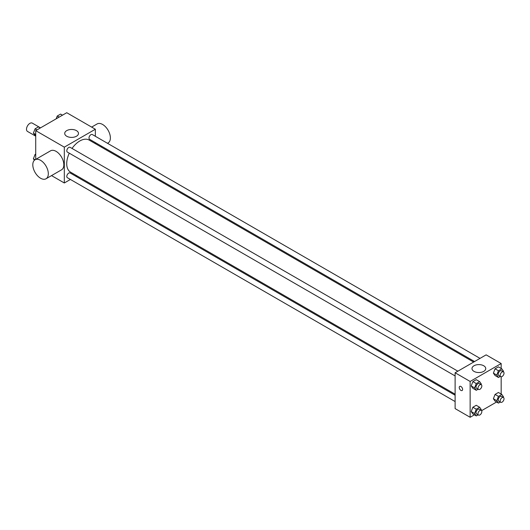 <?xml version="1.0" encoding="UTF-8"?>
<svg xmlns="http://www.w3.org/2000/svg" width="530" height="530" viewBox="0 0 530 530"><rect width="100%" height="100%" fill="white"/><g stroke="black" fill="none" stroke-linecap="round" stroke-linejoin="round"><path stroke-width="0.79" d="M40.512 127.862L32.297 123.119A4.796 2.769 120 0 0 28.593 124.404A4.796 2.769 120 0 0 26.5 129.234A4.796 2.769 120 0 0 27.494 131.433L35.715 136.177M35.715 159.397L35.715 130.638L66.74 112.718L95.347 129.234L95.347 136.283M70.417 179.458L64.316 182.982L51.529 175.602M76.81 175.768L75.903 176.291M69.291 153.19A18.543 10.706 120 0 0 66.72 163.677A18.543 10.706 120 0 0 70.563 172.164L455.111 394.181M473.648 362.069L89.106 140.053A18.543 10.706 120 0 0 72.034 148.44M95.347 142.616L95.347 143.656M64.316 182.982L64.316 147.148L95.347 129.234M480.034 358.379L92.299 134.521A2.743 1.583 120 0 0 90.186 135.256A2.743 1.583 120 0 0 88.987 138.012A2.743 1.583 120 0 0 89.557 139.271L474.549 361.546M455.111 395.221L70.112 172.946A2.743 1.583 120 0 0 67.999 173.681A2.743 1.583 120 0 0 66.8 176.444A2.743 1.583 120 0 0 67.37 177.696L455.111 401.554M455.111 375.936L67.37 152.077A2.743 1.583 -60 0 1 67.37 148.91A2.743 1.583 -60 0 1 70.112 147.327L457.854 371.185M64.316 147.148L35.715 130.638M66.727 136.243A6.877 3.968 180 0 1 64.713 133.434A6.877 3.968 180 0 1 71.59 129.466A6.877 3.968 180 0 1 78.473 133.434A6.877 3.968 180 0 1 74.227 137.104A6.877 3.968 180 0 1 66.727 136.243M34.41 160.252L33.383 158.788L35.073 159.762L50.588 150.805A10.971 6.333 60 0 1 59.042 153.746A10.971 6.333 60 0 1 63.832 164.784A10.971 6.333 60 0 1 61.559 169.812L46.044 178.769A10.971 6.333 60 0 1 35.073 172.435A10.971 6.333 60 0 1 35.073 159.762A10.971 6.333 60 0 1 43.526 162.703A10.971 6.333 60 0 1 48.316 173.747A10.971 6.333 60 0 1 46.044 178.769M107.491 143.292L108.107 142.934A10.971 6.333 -120 0 0 108.107 130.267A10.971 6.333 -120 0 0 97.136 123.934L91.65 127.101M474.396 414.824L470.136 417.282L455.111 408.603L455.111 372.769L486.136 354.855L501.168 363.534L501.168 368.449M496.577 402.012L481.604 410.657M495.066 375.518L493.39 373.133L495.066 368.8L498.425 366.866L495.066 368.8L493.39 373.133L495.066 375.518L498.458 377.479L496.782 375.094L498.458 370.761L501.817 368.82L503.5 371.212L503.275 371.795M472.879 413.95L471.203 411.558L472.879 407.232L476.238 405.291L472.879 407.232L471.203 411.558L472.879 413.95L476.271 415.911L474.595 413.519L476.271 409.193L479.637 407.252L481.313 409.644L481.088 410.22M501.168 376.777L501.168 394.068M470.136 417.282L470.136 381.448L501.168 363.534M495.066 401.144L493.39 398.752L495.066 394.419L498.425 392.485L495.066 394.419L493.39 398.752L495.066 401.144L498.458 403.098L496.782 400.713L498.458 396.38L501.817 394.439L503.5 396.831L503.275 397.414M472.879 388.331L471.203 385.939L472.879 381.613L476.238 379.672L472.879 381.613L471.203 385.939L472.879 388.331L476.271 390.292L474.595 387.9L476.271 383.574L479.637 381.633L481.313 384.025L481.088 384.601M470.136 381.448L455.111 372.769M473.999 371.378A6.877 3.968 180 0 1 471.985 368.575A6.877 3.968 180 0 1 478.868 364.6A6.877 3.968 180 0 1 485.745 368.575A6.877 3.968 180 0 1 481.498 372.239A6.877 3.968 180 0 1 473.999 371.378M462.624 389.424A2.398 1.385 60 0 1 462.127 390.524A2.398 1.385 60 0 1 459.729 389.139A2.398 1.385 60 0 1 459.729 386.37A2.398 1.385 60 0 1 461.577 387.013A2.398 1.385 60 0 1 462.624 389.424M462.127 390.524A2.398 1.385 60 0 1 459.729 389.139A2.398 1.385 60 0 1 459.729 386.37M478.12 389.225L476.271 390.292M481.267 384.707L479.325 383.587A2.743 1.583 120 0 0 477.212 384.323A2.743 1.583 120 0 0 476.013 387.079A2.743 1.583 120 0 0 476.583 388.338L478.524 389.457A2.743 1.583 120 0 0 481.267 387.874A2.743 1.583 120 0 0 481.267 384.707A2.743 1.583 120 0 0 479.153 385.442A2.743 1.583 120 0 0 477.954 388.199A2.743 1.583 120 0 0 478.524 389.457M474.595 387.9L471.203 385.939M476.271 383.574L472.879 381.613M479.637 381.633L476.238 379.672M500.307 376.413L498.458 377.479M503.454 371.894L501.512 370.775A2.743 1.583 120 0 0 499.399 371.51A2.743 1.583 120 0 0 498.2 374.273A2.743 1.583 120 0 0 498.77 375.525L500.711 376.644A2.743 1.583 120 0 0 503.454 375.061A2.743 1.583 120 0 0 503.454 371.894A2.743 1.583 120 0 0 501.34 372.63A2.743 1.583 120 0 0 500.141 375.392A2.743 1.583 120 0 0 500.711 376.644M496.782 375.094L493.39 373.133M498.458 370.761L495.066 368.8M501.817 368.82L498.425 366.866M478.12 414.844L476.271 415.911M481.267 410.326L479.325 409.206A2.743 1.583 120 0 0 477.212 409.942A2.743 1.583 120 0 0 476.013 412.698A2.743 1.583 120 0 0 476.583 413.957L478.524 415.076A2.743 1.583 120 0 0 481.267 413.493A2.743 1.583 120 0 0 481.267 410.326A2.743 1.583 120 0 0 479.153 411.061A2.743 1.583 120 0 0 477.954 413.817A2.743 1.583 120 0 0 478.524 415.076M474.595 413.519L471.203 411.558M476.271 409.193L472.879 407.232M479.637 407.252L476.238 405.291M500.307 402.031L498.458 403.098M503.454 397.513L501.512 396.394A2.743 1.583 120 0 0 499.399 397.129A2.743 1.583 120 0 0 498.2 399.892A2.743 1.583 120 0 0 498.77 401.144L500.711 402.263A2.743 1.583 120 0 0 503.454 400.68A2.743 1.583 120 0 0 503.454 397.513A2.743 1.583 120 0 0 501.34 398.249A2.743 1.583 120 0 0 500.141 401.011A2.743 1.583 120 0 0 500.711 402.263M496.782 400.713L493.39 398.752M498.458 396.38L495.066 394.419M501.817 394.439L498.425 392.485M35.715 135.932L33.383 133.169L35.059 128.836L38.418 126.902L40.3 127.988M35.715 134.514L33.383 133.169M36.941 129.923L35.059 128.836M56.16 118.826L57.247 116.03L60.605 114.089L62.487 115.176M59.128 117.117L57.247 116.03M33.383 158.788L35.059 154.455L35.715 154.084M35.715 154.833L35.059 154.455M101.104 146.982L102.005 146.459"/></g></svg>
